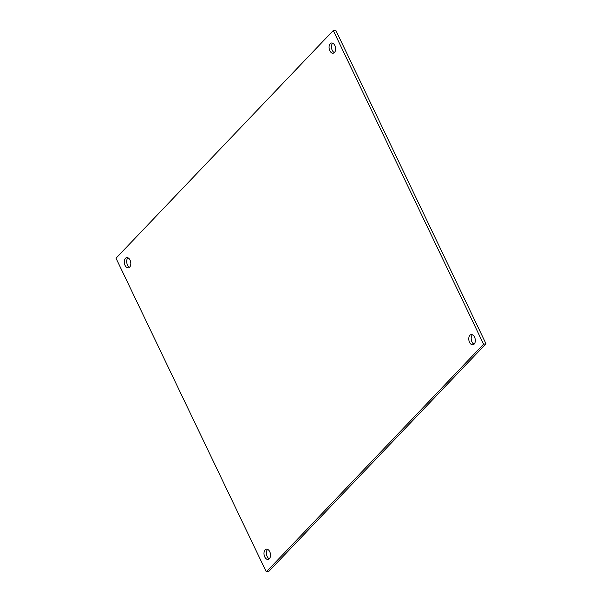 <?xml version="1.0" encoding="UTF-8"?>
<svg xmlns="http://www.w3.org/2000/svg" width="602" height="602" viewBox="0 0 602 602"><rect width="100%" height="100%" fill="white"/><g stroke="black" fill="none" stroke-linecap="round" stroke-linejoin="round"><path stroke-width="0.9" d="M330.22 43.69A5.185 3.198 80.1 0 1 331.446 43.005A5.185 3.198 80.1 0 1 335.487 47.558A5.185 3.198 80.1 0 1 333.222 53.217A5.185 3.198 80.1 0 1 329.445 49.725A5.185 3.198 80.1 0 1 330.22 43.69M332.718 43.178A5.185 3.198 -99.9 0 0 332.628 43.269A5.185 3.198 -99.9 0 0 331.612 48.326A5.185 3.198 -99.9 0 0 334.366 52.615M125.434 258.303A5.185 3.198 80.1 0 1 126.661 257.618A5.185 3.198 80.1 0 1 130.702 262.171A5.185 3.198 80.1 0 1 128.437 267.83A5.185 3.198 80.1 0 1 124.659 264.346A5.185 3.198 80.1 0 1 125.434 258.303M127.933 257.799A5.185 3.198 -99.9 0 0 127.842 257.882A5.185 3.198 -99.9 0 0 126.826 262.939A5.185 3.198 -99.9 0 0 129.58 267.228M265.136 549.897A5.185 3.198 80.1 0 1 266.362 549.205A5.185 3.198 80.1 0 1 270.403 553.765A5.185 3.198 80.1 0 1 268.146 559.416A5.185 3.198 80.1 0 1 264.368 555.932A5.185 3.198 80.1 0 1 265.136 549.897M267.634 549.385A5.185 3.198 -99.9 0 0 267.551 549.476A5.185 3.198 -99.9 0 0 266.528 554.532A5.185 3.198 -99.9 0 0 269.282 558.822M469.921 335.276A5.185 3.198 80.1 0 1 471.148 334.592A5.185 3.198 80.1 0 1 475.189 339.144A5.185 3.198 80.1 0 1 472.931 344.803A5.185 3.198 80.1 0 1 469.154 341.319A5.185 3.198 80.1 0 1 469.921 335.276M472.419 334.772A5.185 3.198 -99.9 0 0 472.337 334.855A5.185 3.198 -99.9 0 0 471.313 339.912A5.185 3.198 -99.9 0 0 474.067 344.201M116.013 258.22L333.282 30.521L483.579 344.201L266.302 571.9L116.013 258.22M483.579 344.201L485.987 343.78L335.698 30.1L333.282 30.521M485.987 343.78L268.718 571.479L266.302 571.9"/></g></svg>
